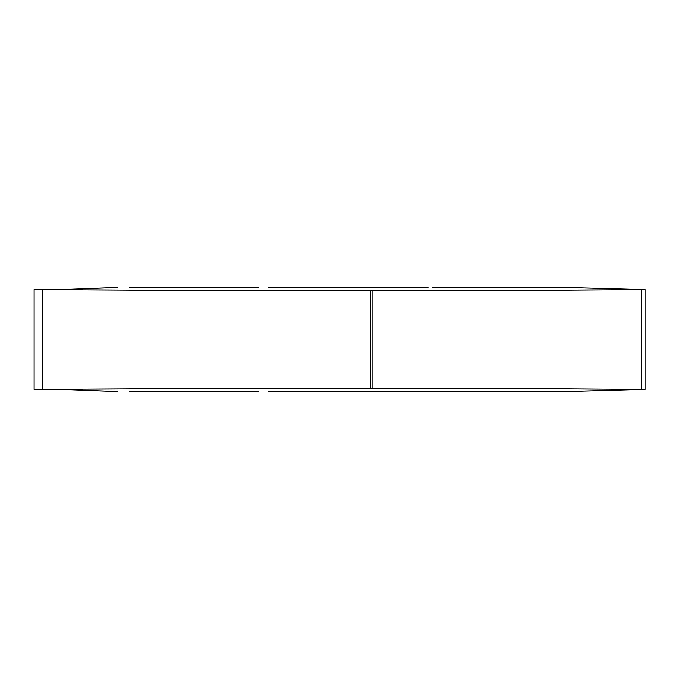 <?xml version="1.0" encoding="UTF-8"?>
<svg xmlns="http://www.w3.org/2000/svg" width="679" height="679" viewBox="0 0 679 679"><rect width="100%" height="100%" fill="white"/><g stroke="black" fill="none" stroke-linecap="round" stroke-linejoin="round"><path stroke-width="1.02" d="M292.276 391.639L299.388 391.639M305.236 391.639L310.923 391.639M319.834 391.639L328.984 391.639M338.261 391.639L383.533 391.639M383.533 287.361L338.261 287.361M328.984 287.361L319.834 287.361M310.923 287.361L305.236 287.361M299.388 287.361L292.276 287.361M258.173 287.361L129.681 287.353M132.583 287.361L141.555 287.353M159.675 287.361L169.343 287.353M189.229 287.361L197.631 287.353M216.643 287.361L234.247 287.361M248.302 287.361L251.637 287.361M254.633 287.361L258.402 287.353M268.366 287.353L270.666 287.361M274.698 287.361L282.77 287.353M291.13 287.361L296.044 287.361M339.245 287.361L349.312 287.361M358.283 287.361L366.957 287.353M373.883 287.353L383.856 287.353M388.77 287.361L396.502 287.361M404.294 287.361L408.096 287.353M414.487 287.361L418.527 287.361M423.611 287.361L427.617 287.361M432.345 287.361L452.435 287.361M461.321 287.361L468.934 287.361M474.604 287.361L482.37 287.353M489.924 287.361L499.15 287.353M508.512 287.353L509.963 287.353M519.231 287.361L525.622 287.353M545.823 287.37L556.958 287.344M435.926 287.361L563.4 287.353L639.873 289.5M428.05 287.353L271.074 287.353M129.681 391.647L258.173 391.639M271.074 391.647L563.4 391.647L639.873 389.5M556.958 391.656L545.823 391.63M525.622 391.647L519.231 391.639M509.963 391.647L508.512 391.647M499.15 391.647L489.924 391.639M482.37 391.647L474.604 391.639M468.934 391.639L461.321 391.639M452.435 391.639L432.345 391.639M427.617 391.639L423.611 391.639M418.527 391.639L414.487 391.639M408.096 391.647L404.294 391.639M396.502 391.639L388.77 391.639M383.856 391.647L373.043 391.639M367.704 391.639L358.283 391.639M349.312 391.639L339.245 391.639M296.044 391.639L291.13 391.639M282.77 391.647L274.698 391.639M270.666 391.639L268.366 391.647M258.402 391.647L254.633 391.639M251.637 391.639L248.302 391.639M234.247 391.639L216.643 391.639M197.631 391.647L189.229 391.639M169.343 391.647L159.675 391.639M141.555 391.647L132.583 391.639M644.651 289.509L522.601 290.459L187.718 290.459L34.145 289.509M34.519 289.509L37.778 289.509M188.423 290.459L295.416 290.459M383.754 290.459L490.747 290.459M34.145 389.491L187.718 388.541L522.601 388.541L645.025 389.491M295.416 388.541L188.423 388.541M490.747 388.541L383.754 388.541M40.248 389.5L42.701 389.491L42.701 289.509L40.248 289.5M370.454 388.541L370.454 290.459M641.392 389.491L641.392 289.509M372.915 388.541L372.915 290.459M117.127 287.429L70.497 289.237L43.779 289.509M117.127 391.571L70.497 389.763L43.779 389.491M644.846 389.491L642.368 389.491M34.12 389.491L34.12 289.509M645.05 389.491L645.05 289.509"/></g></svg>
